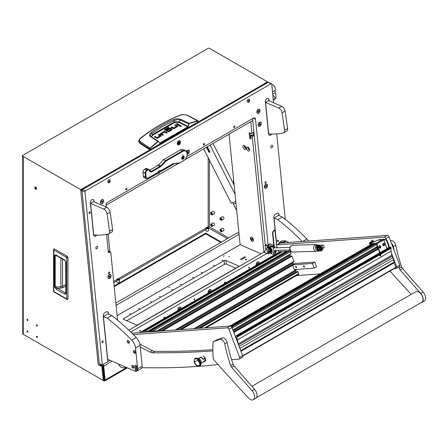 <?xml version="1.0" encoding="UTF-8"?>
<svg xmlns="http://www.w3.org/2000/svg" width="448" height="448" viewBox="0 0 448 448"><rect width="100%" height="100%" fill="white"/><g stroke="black" fill="none" stroke-linecap="round" stroke-linejoin="round"><path stroke-width="0.67" d="M37.402 337.21A0.706 0.409 -120 0 0 37.089 336.498A0.706 0.409 -120 0 0 36.546 336.308A0.706 0.409 -120 0 0 36.4 336.633A0.706 0.409 -120 0 0 36.708 337.344A0.706 0.409 -120 0 0 37.251 337.529A0.706 0.409 -120 0 0 37.402 337.21M37.402 325.657A0.706 0.409 -120 0 0 37.089 324.946A0.706 0.409 -120 0 0 36.546 324.755A0.706 0.409 -120 0 0 36.4 325.08A0.706 0.409 -120 0 0 36.708 325.791A0.706 0.409 -120 0 0 37.251 325.982A0.706 0.409 -120 0 0 37.402 325.657M28 320.23A0.706 0.409 -120 0 0 27.692 319.519A0.706 0.409 -120 0 0 27.149 319.329A0.706 0.409 -120 0 0 27.003 319.654A0.706 0.409 -120 0 0 27.311 320.365A0.706 0.409 -120 0 0 27.854 320.555A0.706 0.409 -120 0 0 28 320.23M28 331.783A0.706 0.409 -120 0 0 27.692 331.072A0.706 0.409 -120 0 0 27.149 330.882A0.706 0.409 -120 0 0 27.003 331.206A0.706 0.409 -120 0 0 27.311 331.918A0.706 0.409 -120 0 0 27.854 332.108A0.706 0.409 -120 0 0 28 331.783M211.019 213.41A0.706 0.409 60 0 1 211.165 213.086A0.706 0.409 60 0 1 211.714 213.276A0.706 0.409 60 0 1 212.022 213.987A0.706 0.409 60 0 1 211.876 214.312A0.706 0.409 60 0 1 211.327 214.122A0.706 0.409 60 0 1 211.019 213.41M211.019 224.963A0.706 0.409 60 0 1 211.165 224.638A0.706 0.409 60 0 1 211.714 224.829A0.706 0.409 60 0 1 212.022 225.54A0.706 0.409 60 0 1 211.876 225.865A0.706 0.409 60 0 1 211.327 225.674A0.706 0.409 60 0 1 211.019 224.963M220.416 230.39A0.706 0.409 60 0 1 220.562 230.065A0.706 0.409 60 0 1 221.11 230.255A0.706 0.409 60 0 1 221.418 230.966A0.706 0.409 60 0 1 221.273 231.291A0.706 0.409 60 0 1 220.724 231.101A0.706 0.409 60 0 1 220.416 230.39M220.416 218.837A0.706 0.409 60 0 1 220.562 218.512A0.706 0.409 60 0 1 221.11 218.702A0.706 0.409 60 0 1 221.418 219.414A0.706 0.409 60 0 1 221.273 219.738A0.706 0.409 60 0 1 220.724 219.548A0.706 0.409 60 0 1 220.416 218.837M221.844 231.213A1.31 0.756 60 0 1 221.57 231.812A1.31 0.756 60 0 1 220.562 231.459A1.31 0.756 60 0 1 219.99 230.143A1.31 0.756 60 0 1 220.265 229.544A1.31 0.756 60 0 1 221.273 229.897A1.31 0.756 60 0 1 221.844 231.213M220.265 229.544L222.387 228.318A1.31 0.756 60 0 1 223.395 228.67A1.31 0.756 60 0 1 223.966 229.986A1.31 0.756 60 0 1 223.692 230.586L221.57 231.812M221.844 219.66A1.31 0.756 60 0 1 221.57 220.259A1.31 0.756 60 0 1 220.562 219.906A1.31 0.756 60 0 1 219.99 218.59A1.31 0.756 60 0 1 220.265 217.991A1.31 0.756 60 0 1 221.273 218.344A1.31 0.756 60 0 1 221.844 219.66M220.265 217.991L222.387 216.765A1.31 0.756 60 0 1 223.395 217.118A1.31 0.756 60 0 1 223.966 218.434A1.31 0.756 60 0 1 223.692 219.033L221.57 220.259M212.442 214.234A1.31 0.756 60 0 1 212.173 214.833A1.31 0.756 60 0 1 211.165 214.48A1.31 0.756 60 0 1 210.594 213.164A1.31 0.756 60 0 1 210.868 212.565A1.31 0.756 60 0 1 211.876 212.918A1.31 0.756 60 0 1 212.442 214.234M210.868 212.565L212.99 211.344A1.31 0.756 60 0 1 213.998 211.691A1.31 0.756 60 0 1 214.564 213.007A1.31 0.756 60 0 1 214.295 213.606L212.173 214.833M212.442 225.786A1.31 0.756 60 0 1 212.173 226.386A1.31 0.756 60 0 1 211.165 226.033A1.31 0.756 60 0 1 210.594 224.717A1.31 0.756 60 0 1 210.868 224.118A1.31 0.756 60 0 1 211.876 224.47A1.31 0.756 60 0 1 212.442 225.786M210.868 224.118L212.99 222.891A1.31 0.756 60 0 1 213.998 223.244A1.31 0.756 60 0 1 214.564 224.56A1.31 0.756 60 0 1 214.295 225.159L212.173 226.386M207.777 228.34A0.706 0.409 180 0 1 207.004 228.43A0.706 0.409 180 0 1 206.567 228.054A0.706 0.409 180 0 1 206.774 227.763A0.706 0.409 180 0 1 207.547 227.674A0.706 0.409 180 0 1 207.984 228.054A0.706 0.409 180 0 1 207.777 228.34M118.647 279.798A0.706 0.409 180 0 1 117.874 279.888A0.706 0.409 180 0 1 117.438 279.507A0.706 0.409 180 0 1 117.645 279.222A0.706 0.409 180 0 1 118.418 279.132A0.706 0.409 180 0 1 118.854 279.507A0.706 0.409 180 0 1 118.647 279.798M206.349 227.517A1.31 0.756 180 0 1 207.777 227.354A1.31 0.756 180 0 1 208.583 228.054A1.31 0.756 180 0 1 208.202 228.586A1.31 0.756 180 0 1 206.774 228.749A1.31 0.756 180 0 1 205.968 228.054A1.31 0.756 180 0 1 206.349 227.517M208.583 228.054L208.583 230.502A1.31 0.756 180 0 1 208.202 231.034A1.31 0.756 180 0 1 206.774 231.202A1.31 0.756 180 0 1 205.968 230.502L205.968 228.054M117.219 278.975A1.31 0.756 180 0 1 118.647 278.813A1.31 0.756 180 0 1 119.454 279.507A1.31 0.756 180 0 1 119.073 280.045A1.31 0.756 180 0 1 117.645 280.207A1.31 0.756 180 0 1 116.838 279.507A1.31 0.756 180 0 1 117.219 278.975M119.454 279.507L119.454 281.96A1.31 0.756 180 0 1 119.073 282.492A1.31 0.756 180 0 1 117.645 282.66A1.31 0.756 180 0 1 116.838 281.96L116.838 279.507M36.596 188.67A1.288 0.745 -120 0 0 36.036 187.376A1.288 0.745 -120 0 0 35.045 187.029A1.288 0.745 -120 0 0 34.776 187.617A1.288 0.745 -120 0 0 35.342 188.91A1.288 0.745 -120 0 0 36.333 189.258A1.288 0.745 -120 0 0 36.596 188.67M35.426 186.984A1.288 0.745 -120 0 0 35.386 187.27A1.288 0.745 -120 0 0 36.557 188.95M80.668 189.61L22.652 156.111L22.652 156.811L23.257 157.164L23.257 334.292L102.62 380.111A0.857 0.493 -120 0 0 103.046 380.156A0.857 0.493 -120 0 0 103.225 379.764A0.857 0.493 -120 0 0 103.219 379.674L101.892 366.397L98.218 364.801L80.668 189.61L84.756 187.421A1.714 0.991 60 0 1 85.338 187.93M103.046 380.156L103.656 379.803A0.857 0.493 -120 0 0 103.83 379.411A0.857 0.493 -120 0 0 103.824 379.322L102.497 366.05L99.87 364.902M102.486 364.823A0.857 0.493 -120 0 1 103.113 365.798L104.507 379.719A0.857 0.493 -120 0 1 104.334 380.195A0.857 0.493 -120 0 1 103.908 380.156L103.477 379.91M112.123 361.206L103.712 366.061L105.106 379.977L126.364 367.707M84.874 188.199A0.857 0.493 -120 0 0 84.756 188.121L80.741 190.35A1.714 0.862 -5.7 0 0 81.978 190.518M84.683 188.076L84.61 187.331M114.201 286.686L205.761 233.828L220.752 242.486M105.106 379.977A1.714 0.991 -120 0 1 104.765 380.94A1.714 0.991 -120 0 1 103.908 380.856L24.472 334.992A1.714 0.991 -120 0 0 24.472 334.992M114.134 286.026L205.761 233.128L221.357 242.133M208.578 227.998L227.422 238.633M22.652 156.111A0.857 0.493 0 0 1 22.4 155.764A0.857 0.493 0 0 1 22.652 155.411L208.186 48.294A0.857 0.493 0 0 1 209.395 48.294L267.417 81.794L267.49 82.533L264.068 84.51M208.79 227.875A0.857 0.493 60 0 1 208.186 226.828A0.857 0.493 180 0 1 209.395 226.828L209.395 160.166M205.761 233.828L205.761 233.128M228.637 237.933L209.395 226.828M264.202 84.661A1.714 0.991 -120 0 0 263.62 84.151L267.417 81.794M23.257 334.292A1.714 0.991 180 0 1 22.753 333.592L22.753 156.873M101.892 366.397L102.497 366.05M22.652 156.811A0.857 0.493 180 0 1 22.4 156.464L22.4 155.764M81.351 190.002A0.857 0.431 -5.7 0 0 82.085 190.07M101.069 364.375L100.638 364.622A1.714 0.862 174.3 0 1 98.218 364.801M103.712 366.061A1.714 0.991 -120 0 0 102.99 364.526M54.555 249.015L67.29 256.323L67.956 257.477L67.956 298.922L67.211 299.382L67.9 299.018M54.421 248.954L53.911 248.959A0.986 0.986 0 0 0 53.57 249.71A0.986 0.571 0 0 1 53.76 249.368L54.449 248.97L53.76 249.368L54.449 248.97L67.211 256.34L67.9 257.533L67.9 298.984A0.986 0.571 180 0 1 66.618 298.928A0.986 0.571 120 0 0 66.825 299.376A0.986 0.986 0 0 0 67.642 299.454L67.956 298.922L67.956 257.477L67.211 256.34A0.986 0.571 120 0 0 66.618 257.477L66.618 298.928L53.855 291.558L53.855 250.107L66.618 257.477A0.986 0.571 180 0 0 67.9 257.533L67.917 257.527M65.632 293.177A0.986 0.571 0 0 0 65.923 293.58L64.775 294.23A0.986 0.571 -60 0 1 65.447 293.037L55.222 286.91L55.222 255.858L56.034 255.461L56.65 255.685L64.971 260.49A0.986 0.571 120 0 1 64.764 260.036L65.923 262.024A0.986 0.571 180 0 1 65.632 261.621L65.845 293.037M64.775 294.23L56.448 289.425L54.522 286.742L54.522 255.696C54.774 254.766 55.418 254.615 56.448 255.231A0.986 0.571 120 0 0 56.65 255.685M54.522 255.696A0.986 0.571 -0 0 0 55.222 255.858L57.019 255.898M54.522 286.742A0.986 0.571 0 0 0 55.222 286.91L60.844 286.798L62.513 286.35L65.632 284.547M56.448 289.425A0.986 0.571 -60 0 1 57.12 288.232L60.866 288.154L63.207 287.56A0.986 0.526 60 0 1 62.513 286.35L62.513 259.067M65.923 292.779L65.632 292.975M250.914 239.674A1.994 1.154 -120 0 0 252.997 240.99A1.994 1.154 -120 0 0 253.086 238.851A1.994 1.154 -120 0 0 251.003 237.535A1.994 1.154 -120 0 0 250.914 239.674M252.336 239.921L252.185 238.801L251.664 238.605L251.815 239.725L252.336 239.921M252.465 239.355L251.815 239.725M252.039 238.745L251.479 239.064M234.147 185.136L213.007 143.483M206.466 147.258L208.774 151.805A0.857 0.493 -120 0 0 209.67 152.37A0.857 0.493 -120 0 0 209.709 151.452L207.323 146.759M235.788 201.505L231.258 203.23L203.666 148.87M235.066 194.275L210.123 145.146M208.774 151.805L209.378 151.458L207.071 146.905M209.378 151.458A0.857 0.493 -120 0 0 209.849 151.978M235.95 203.112L233.402 204.075L232.691 202.681L236.695 210.571M207.25 146.804L209.563 151.351A0.857 0.493 -120 0 0 209.804 151.693M26.897 336.392L63.879 357.745M150.959 136.567L150.377 135.559L150.853 134.316L151.743 133.577L152.589 134.646A453.303 261.71 180 0 1 163.083 128.38A453.303 261.71 180 0 1 173.925 122.326C175.706 121.52 177.565 121.47 179.497 122.175L180.057 119.997L188.989 124.062L189.431 123.519L197.714 120.926L198.195 121.817L149.996 149.643L149.934 149.094L139.625 142.414L138.734 140.655L138.684 141.344L139.586 142.968L140.196 141.467C139.205 140.571 139.255 139.625 140.347 138.628C153.311 128.201 167.143 120.215 181.849 114.671L186.245 114.884L197.714 120.926M150.987 132.653L151.743 133.577L162.792 126.33L174.406 120.49L173.802 119.482C165.777 122.92 158.172 127.31 150.987 132.653C149.201 134.053 149.016 135.386 150.422 136.64L157.864 141.422L150.041 148.131L140.196 141.467M139.586 142.968A128.621 74.256 180 0 0 149.688 149.643L149.996 149.643M177.598 126.65A1.182 0.683 0 0 0 177.419 126.521L175.263 125.541M177.766 126.302L174.513 128.47A1.21 0.7 180 0 1 173.706 128.671L173.718 127.966L176.518 126.347L176.518 127.047L173.718 128.666L171.494 127.714M171.724 126.885L170.89 127.366L173.706 128.671L173.583 127.954L171.724 126.885L171.724 127.585M179.435 125.619L177.055 124.505M181.048 126.437L180.202 126.437M162.865 135.195L161.61 134.473L161.61 133.773L163.47 134.848L162.635 135.33L160.709 134.215A1.182 0.683 180 0 1 160.362 133.762L163.548 131.606L163.548 132.306L160.362 134.462M166.634 133.022L164.422 132.065L163.548 132.306M161.022 136.214A1.182 0.683 0 0 0 160.849 136.086L158.693 135.1M161.196 135.862L157.937 138.034A1.21 0.7 180 0 1 157.136 138.236L157.147 137.525L159.947 135.912L159.947 136.612L157.147 138.225L154.924 137.278M155.148 136.444L154.319 136.926L157.136 138.236L157.007 137.519L155.148 136.444L155.148 137.144M172.071 129.847A1.126 0.65 0 0 0 171.926 129.741L170.895 129.147L170.895 128.447L171.926 129.041A1.126 0.65 180 0 1 172.25 129.466L170.682 130.682L169.848 130.2L170.996 129.539L170.996 130.239L170.453 130.547M170.895 129.147L169.103 129.102L167.356 130.11M169.624 131.292L168.291 131.802L168.291 131.102L169.394 130.463L169.394 131.163M168.146 131.79L165.704 130.379L165.704 129.679L168.146 131.09L168.291 131.802M165.682 130.301L165.682 129.668M168.482 127.982L164.45 130.334M149.688 149.643L150.041 148.131L150.226 148.344L158.038 141.646L158.542 141.646L160.132 143.164L187.925 127.12L188.989 124.062M198.128 121.268L198.19 121.643M176.518 126.258L174.658 125.188L175.493 124.706L175.493 125.406M175.493 124.706L177.419 125.821A1.182 0.683 180 0 1 177.766 126.274L177.766 126.33M177.285 123.676L180.046 125.266L179.211 125.748L176.45 124.158L177.285 123.676L177.285 124.376M180.102 126.386C181.126 126.577 181.474 126.375 181.149 125.782C180.124 125.597 179.777 125.798 180.102 126.386L179.883 126.084M181.367 126.084L181.149 125.782L181.149 126.386M165.379 132.3L165.379 131.6L167.238 132.67L166.404 133.151L164.41 132.07L161.61 133.689M165.379 131.6L163.548 131.606M159.942 135.822L158.088 134.753L158.917 134.271L158.917 134.971M158.917 134.271L160.849 135.386A1.182 0.683 180 0 1 161.19 135.834L161.19 135.89M170.985 129.461L169.904 128.906L167.586 130.245L166.751 129.763L169.103 128.402L169.103 129.102M170.895 128.447L169.103 128.402M169.394 130.463L170.229 130.945L169.064 131.617A1.193 0.689 180 0 1 168.241 131.818L164.45 129.634L168.252 127.154L168.252 127.854M168.252 127.154L169.086 127.635L165.682 129.601M181.238 114.99L181.849 114.671L181.238 114.99M139.81 138.914L140.347 138.628L139.81 138.914M198.128 121.117L197.602 120.674L198.128 121.117L197.602 120.674L189.308 123.267L188.714 123.99L188.003 126.538L188.283 126.61M151.721 137.077L151.855 136.125L152.897 135.1L174.216 122.791L179.267 122.517L179.497 122.175A114.346 66.018 0 0 1 188.003 126.538L187.925 127.12M179.267 122.517L187.774 126.885L159.706 143.114M160.132 143.164L158.542 141.646M158.038 141.646L157.864 141.422L158.418 141.322L159.746 142.94M189.431 123.519L180.561 119.241C178.186 118.535 175.93 118.619 173.802 119.482M174.216 122.791L173.925 122.326L174.406 120.49L177.167 119.683L180.057 119.997L180.561 119.241M152.897 135.1L152.589 134.646L151.323 136.802M150.422 136.64L151.133 136.696L150.685 136.287M274.921 99.137L273.594 99.915L275.985 98.067L275.8 93.962L275.117 92.781L274.999 90.44A3.427 1.982 -120 0 0 275.262 88.29A3.427 1.982 -120 0 0 272.233 84.683A3.427 1.982 -120 0 0 271.785 84.644M275.985 98.067L273.258 99.641M275.475 98.358L272.804 94.808M273.61 99.893L272.955 99.893M118.776 279.692A0.694 0.403 0 0 0 118.636 279.574A0.694 0.403 0 0 0 117.656 279.574L117.656 279.574A0.694 0.403 0 0 0 117.516 279.692M97.737 247.016A1.35 0.868 113.5 0 0 97.322 246.333A1.35 0.868 113.5 0 0 96.281 246.742A1.35 0.868 113.5 0 0 95.827 248.119A1.35 0.868 113.5 0 0 96.242 248.808A1.35 0.868 113.5 0 0 97.283 248.399A1.35 0.868 113.5 0 0 97.737 247.016M272.72 145.992A1.35 0.868 113.5 0 0 272.306 145.303A1.35 0.868 113.5 0 0 271.264 145.712A1.35 0.868 113.5 0 0 270.81 147.095A1.35 0.868 113.5 0 0 271.225 147.778A1.35 0.868 113.5 0 0 272.266 147.37A1.35 0.868 113.5 0 0 272.72 145.992M180.432 141.926A2.251 1.45 113.5 0 0 179.743 140.784A2.251 1.45 113.5 0 0 178.007 141.462A2.251 1.45 113.5 0 0 177.251 143.763A2.251 1.45 113.5 0 0 177.946 144.911A2.251 1.45 113.5 0 0 179.682 144.228A2.251 1.45 113.5 0 0 180.432 141.926M249.458 267.484A0.538 0.347 113.5 0 0 248.696 267.921A0.538 0.347 113.5 0 0 249.458 267.484M194.886 298.99A0.538 0.347 113.5 0 0 194.13 299.426A0.538 0.347 113.5 0 0 194.886 298.99M140.319 330.495A0.538 0.347 113.5 0 0 139.563 330.932A0.538 0.347 113.5 0 0 140.319 330.495M90.255 212.33A0.879 0.566 113.5 0 0 89.981 211.882A0.879 0.566 113.5 0 0 89.303 212.145A0.879 0.566 113.5 0 0 89.012 213.046A0.879 0.566 113.5 0 0 89.281 213.494A0.879 0.566 113.5 0 0 89.958 213.226A0.879 0.566 113.5 0 0 90.255 212.33M103.186 341.398A0.879 0.566 113.5 0 0 102.911 340.956A0.879 0.566 113.5 0 0 102.234 341.219A0.879 0.566 113.5 0 0 101.942 342.121A0.879 0.566 113.5 0 0 102.211 342.563A0.879 0.566 113.5 0 0 102.889 342.3A0.879 0.566 113.5 0 0 103.186 341.398M204.613 143.965A0.857 0.554 113.5 0 0 204.35 143.528A0.857 0.554 113.5 0 0 203.683 143.786A0.857 0.554 113.5 0 0 203.398 144.665A0.857 0.554 113.5 0 0 203.661 145.102A0.857 0.554 113.5 0 0 204.322 144.838A0.857 0.554 113.5 0 0 204.613 143.965M234.926 126.459A0.857 0.554 113.5 0 0 234.662 126.022A0.857 0.554 113.5 0 0 234.002 126.286A0.857 0.554 113.5 0 0 233.716 127.159A0.857 0.554 113.5 0 0 233.979 127.596A0.857 0.554 113.5 0 0 234.64 127.338A0.857 0.554 113.5 0 0 234.926 126.459M127.002 188.77A0.857 0.554 113.5 0 0 126.739 188.334A0.857 0.554 113.5 0 0 126.078 188.591A0.857 0.554 113.5 0 0 125.787 189.47A0.857 0.554 113.5 0 0 126.05 189.907A0.857 0.554 113.5 0 0 126.717 189.644A0.857 0.554 113.5 0 0 127.002 188.77M225.389 283.142A0.857 0.554 113.5 0 0 225.54 282.464A0.857 0.554 113.5 0 0 225.277 282.027A0.857 0.554 113.5 0 0 224.616 282.285A0.857 0.554 113.5 0 0 224.33 283.164A0.857 0.554 113.5 0 0 224.594 283.601L224.594 283.601M164.758 318.147A0.857 0.554 113.5 0 0 164.909 317.47A0.857 0.554 113.5 0 0 164.646 317.033A0.857 0.554 113.5 0 0 163.985 317.29A0.857 0.554 113.5 0 0 163.699 318.17A0.857 0.554 113.5 0 0 163.962 318.601A0.857 0.554 113.5 0 0 163.962 318.606M261.296 123.329A2.229 1.434 113.5 0 0 259.095 122.651A2.229 1.434 113.5 0 0 258.132 124.869A2.229 1.434 113.5 0 0 258.143 125.149A2.229 1.434 113.5 0 0 259.913 126.157A2.229 1.434 113.5 0 0 261.296 123.329M187.107 154.218A2.229 1.434 113.5 0 0 188.714 153.356A2.229 1.434 113.5 0 0 189.364 151.206A2.229 1.434 113.5 0 0 187.169 150.522A2.229 1.434 113.5 0 0 186.469 151.558M267.501 185.287A2.229 1.434 113.5 0 0 265.3 184.604A2.229 1.434 113.5 0 0 264.337 186.822A2.229 1.434 113.5 0 0 264.348 187.107A2.229 1.434 113.5 0 0 266.118 188.115A2.229 1.434 113.5 0 0 267.501 185.287M111.07 275.598A2.229 1.434 113.5 0 0 108.87 274.921A2.229 1.434 113.5 0 0 107.906 277.138A2.229 1.434 113.5 0 0 107.918 277.418A2.229 1.434 113.5 0 0 109.687 278.426A2.229 1.434 113.5 0 0 111.07 275.598M259.241 263.598A2.229 1.434 113.5 0 0 259.252 262.998A2.229 1.434 113.5 0 0 257.051 262.321A2.229 1.434 113.5 0 0 256.088 264.533A2.229 1.434 113.5 0 0 256.099 264.818A2.229 1.434 113.5 0 0 256.222 265.339M211.338 291.25A2.229 1.434 113.5 0 0 211.355 290.651A2.229 1.434 113.5 0 0 209.154 289.974A2.229 1.434 113.5 0 0 208.191 292.191A2.229 1.434 113.5 0 0 208.202 292.471A2.229 1.434 113.5 0 0 208.326 292.992M181.026 308.756A2.229 1.434 113.5 0 0 181.037 308.157A2.229 1.434 113.5 0 0 178.836 307.479A2.229 1.434 113.5 0 0 177.873 309.691A2.229 1.434 113.5 0 0 177.884 309.977A2.229 1.434 113.5 0 0 178.007 310.498M260.002 110.421A2.229 1.434 113.5 0 0 257.802 109.743A2.229 1.434 113.5 0 0 256.838 111.961A2.229 1.434 113.5 0 0 256.85 112.241A2.229 1.434 113.5 0 0 258.619 113.249A2.229 1.434 113.5 0 0 260.002 110.421M103.572 200.738A2.229 1.434 113.5 0 0 101.371 200.06A2.229 1.434 113.5 0 0 100.408 202.272A2.229 1.434 113.5 0 0 100.419 202.558A2.229 1.434 113.5 0 0 102.189 203.566A2.229 1.434 113.5 0 0 103.572 200.738M264.947 182.857A0.857 0.554 -66.5 0 1 265.238 181.983A0.857 0.554 -66.5 0 1 265.899 181.72A0.857 0.554 -66.5 0 1 266.162 182.157A0.857 0.554 -66.5 0 1 265.877 183.036A0.857 0.554 -66.5 0 1 265.216 183.294A0.857 0.554 -66.5 0 1 264.947 182.857M108.517 273.174A0.857 0.554 -66.5 0 1 108.808 272.294A0.857 0.554 -66.5 0 1 109.469 272.037A0.857 0.554 -66.5 0 1 109.732 272.474A0.857 0.554 -66.5 0 1 109.446 273.347A0.857 0.554 -66.5 0 1 108.786 273.61A0.857 0.554 -66.5 0 1 108.517 273.174M128.811 330.148L263.9 252.157A2.57 1.658 113.5 0 0 265.496 248.892L265.138 245.308A2.57 1.658 113.5 0 0 265.188 244.39L252.588 118.602M82.51 189.56L268.05 82.443A0.857 0.554 -66.5 0 1 268.464 82.393L271.471 83.709A0.857 0.554 113.5 0 0 271.057 83.754L85.523 190.87A0.857 0.554 113.5 0 0 84.991 191.957L102.318 364.918L99.31 363.608L81.978 190.646A0.857 0.554 -66.5 0 1 82.51 189.56L85.523 190.87M157.153 173.701L107.671 202.272A2.57 1.658 -66.5 0 0 106.075 205.537L106.232 207.122M107.946 234.102L107.514 234.349A1.288 0.829 113.5 0 0 106.719 235.978L108.304 251.838A1.288 0.829 113.5 0 0 108.702 252.493A1.288 0.829 113.5 0 0 109.329 252.42L110.085 251.983L108.242 251.177M94.125 201.846L93.839 200.71A2.57 1.658 113.5 0 0 93.134 199.444M96.65 235.122A2.57 1.658 -66.5 0 1 95.637 236.135A2.57 1.658 -66.5 0 1 94.388 236.281A2.57 1.658 -66.5 0 1 93.598 234.976L90.384 202.888A2.57 1.658 -66.5 0 1 91.98 199.629A2.57 1.658 -66.5 0 1 93.229 199.483A2.57 1.658 -66.5 0 1 94.018 200.788M269.108 100.822L269.002 99.764A2.57 1.658 -66.5 0 0 268.212 98.454A2.57 1.658 -66.5 0 0 266.963 98.599A2.57 1.658 -66.5 0 0 265.367 101.864L268.582 133.946A2.57 1.658 -66.5 0 0 269.371 135.257A2.57 1.658 -66.5 0 0 270.62 135.111A2.57 1.658 -66.5 0 0 271.634 134.092M275.772 252.818A2.397 1.54 -66.5 0 1 275.15 252.778M273.756 245.431L272.558 233.47A2.397 1.54 -66.5 0 1 274.047 230.429L275.078 229.835L273.84 217.515A2.57 1.658 -66.5 0 1 275.442 214.25L276.954 213.377A2.57 1.658 -66.5 0 1 278.202 213.231A2.57 1.658 -66.5 0 1 278.998 214.542L278.813 214.463A2.57 1.658 113.5 0 0 278.113 213.198M279.104 215.6L278.998 214.542M285.275 219.302L276.724 133.941M273.605 102.777L271.734 84.14A0.857 0.554 113.5 0 0 271.471 83.709M108.483 314.104L108.377 313.046A2.57 1.658 -66.5 0 0 107.587 311.735A2.57 1.658 -66.5 0 0 106.338 311.881L104.821 312.76A2.57 1.658 -66.5 0 0 103.225 316.019L107.806 361.749L102.318 364.918M174.244 163.834L159.55 172.318M268.218 247.346L268.145 246.618A2.57 1.658 113.5 0 0 268.201 245.7L255.528 119.246A2.57 1.658 -66.5 0 0 254.738 117.936A2.57 1.658 -66.5 0 0 253.49 118.082L186.715 156.638M130.799 332.052L266.907 253.467A2.57 1.658 113.5 0 0 267.602 252.879M268.083 252.168A2.57 1.658 113.5 0 0 268.268 251.765M108.214 250.936L110.499 251.933A0.857 0.554 113.5 0 1 110.762 252.37L117.555 320.163M110.499 251.933A0.857 0.554 113.5 0 0 110.085 251.983M268.145 246.618L265.138 245.308M107.789 361.575L110.018 360.293M268.929 100.744L268.822 99.686A2.57 1.658 113.5 0 0 268.122 98.42M269.282 135.212A2.57 1.658 113.5 0 0 270.441 135.033A2.57 1.658 113.5 0 0 271.404 134.092M278.919 215.522L278.813 214.463M108.304 314.026L108.198 312.967A2.57 1.658 113.5 0 0 107.492 311.702M94.298 236.236A2.57 1.658 113.5 0 0 95.458 236.057A2.57 1.658 113.5 0 0 96.421 235.116M93.946 201.768L93.839 200.71M275.117 252.465A2.15 1.383 113.5 0 0 275.789 252.364M275.694 252.392A2.139 1.378 -66.5 0 1 275.626 252.414A2.139 1.378 -66.5 0 1 275.117 252.454M275.229 229.891L274.926 230.065L276.668 245.728M276.696 246.019L276.875 247.811M275.117 230.272L274.086 230.866A1.893 1.215 113.5 0 0 272.916 233.262L274.187 245.986M275.083 252.151A1.893 1.215 113.5 0 0 275.822 252.342M270.838 146.625A1.35 0.868 113.5 0 0 271.191 145.807M95.855 247.649A1.35 0.868 113.5 0 0 96.208 246.831M106.058 205.223L178.758 163.251M184.789 159.768L252.778 120.518L250.807 121.654L251.972 133.269L253.943 132.132M109.9 251.675L108.136 234.063M247.895 147.118A2.229 1.288 -120 0 0 246.518 148.355A2.229 1.288 -120 0 0 248.276 150.954A2.229 1.288 -120 0 0 249.659 149.946A2.229 1.288 -120 0 0 248.086 147.213A2.229 1.288 -120 0 0 247.895 147.118M248.517 147.532A1.182 0.683 -120 0 0 248.237 147.588A1.182 0.683 -120 0 0 248.08 148.596A1.182 0.683 -120 0 0 248.931 149.621A1.182 0.683 -120 0 0 249.418 149.626A1.182 0.683 -120 0 0 249.603 149.414M248.326 147.549A1.182 0.683 -120 0 0 248.27 148.574A1.182 0.683 -120 0 0 249.094 149.526A1.182 0.683 -120 0 0 249.497 149.57M244.283 145.544A2.229 1.288 -120 0 0 242.911 146.782A2.229 1.288 -120 0 0 244.664 149.38A2.229 1.288 -120 0 0 246.053 148.372A2.229 1.288 -120 0 0 244.474 145.645A2.229 1.288 -120 0 0 244.283 145.544M244.905 145.964A1.182 0.683 -120 0 0 244.625 146.014A1.182 0.683 -120 0 0 244.468 147.022A1.182 0.683 -120 0 0 245.319 148.047A1.182 0.683 -120 0 0 245.806 148.053A1.182 0.683 -120 0 0 245.991 147.84M244.714 145.975A1.182 0.683 -120 0 0 244.664 147.006A1.182 0.683 -120 0 0 245.487 147.952A1.182 0.683 -120 0 0 245.885 147.997M253.954 132.255L251.574 133.627L249.833 132.866A1.07 0.622 -120 0 0 249.39 132.86A1.07 0.622 -120 0 0 249.172 133.459L249.598 137.704A1.07 0.622 -120 0 0 250.443 138.953A1.07 0.622 -120 0 0 250.886 138.958A1.07 0.622 -120 0 0 251.104 138.359L250.807 135.408L251.798 135.839L254.178 134.467M251.748 237.322A2.229 1.288 -120 0 0 250.376 238.56A2.229 1.288 -120 0 0 252.134 241.158A2.229 1.288 -120 0 0 253.518 240.15A2.229 1.288 -120 0 0 251.944 237.423A2.229 1.288 -120 0 0 251.748 237.322M229.046 134.221L240.111 244.67L261.066 253.792M254.274 135.453L252.308 136.59L263.883 252.168M252.308 136.59L251.798 135.839M251.574 133.627L251.972 133.269M250.807 135.408L254.173 134.417M253.596 132.462L253.775 134.243M250.085 132.978L250.505 137.178A1.07 0.622 -120 0 0 251.093 138.264M178.651 140.907A2.145 1.378 -66.5 0 1 178.718 141.254A2.145 1.378 -66.5 0 1 178.73 141.49M178.164 141.288A1.434 0.924 -66.5 0 1 178.22 141.546A1.434 0.924 -66.5 0 1 178.226 141.764M177.632 143.13A1.434 0.924 -66.5 0 1 177.24 143.41M177.772 143.685A2.145 1.378 -66.5 0 1 177.296 144.026M178.853 141.932L178.847 142.834L178.198 143.41L178.87 143.052L178.982 143.858L179.049 142.951L179.698 142.369L179.026 142.727L178.853 141.932M179.334 141.59A1.372 0.885 113.5 0 0 179.194 141.501A1.372 0.885 113.5 0 0 178.528 141.579A1.372 0.885 113.5 0 0 177.699 142.873A1.372 0.885 113.5 0 0 178.102 144.015A1.372 0.885 113.5 0 0 178.259 144.06M178.83 141.708A1.372 0.885 113.5 0 0 177.996 143.002A1.372 0.885 113.5 0 0 178.399 144.15A1.372 0.885 113.5 0 0 179.066 144.071A1.372 0.885 113.5 0 0 179.9 142.778A1.372 0.885 113.5 0 0 179.497 141.635A1.372 0.885 113.5 0 0 178.83 141.708M178.366 141.691A1.03 0.661 113.5 0 0 178.259 141.742A1.03 0.661 113.5 0 0 177.677 143.282M179.026 142.727L178.786 142.016M178.931 143.685L178.87 142.873L179.547 142.43M178.17 143.276L178.87 143.052M182.829 156.223A1.714 1.103 113.5 0 0 181.793 157.836A1.714 1.103 113.5 0 0 182.291 159.27A1.714 1.103 113.5 0 0 183.126 159.169A1.714 1.103 113.5 0 0 184.167 157.556A1.714 1.103 113.5 0 0 183.663 156.122A1.714 1.103 113.5 0 0 182.829 156.223M182.874 154.879L182.739 155.641L182.874 154.879M157.864 172.39L147.566 178.422A2.57 1.658 -66.5 0 1 146.317 178.567A2.57 1.658 -66.5 0 1 145.527 177.257L145.135 173.387A2.57 1.658 -66.5 0 1 146.737 170.122L147.644 169.596A2.57 1.658 -66.5 0 1 148.893 169.45A2.57 1.658 -66.5 0 1 149.621 170.408A2.57 1.658 113.5 0 0 150.354 171.36A2.57 1.658 113.5 0 0 151.603 171.214L160.121 166.298A2.57 1.658 113.5 0 0 160.731 165.805L165.62 160.586L163.509 159.667L158.626 164.886L161.174 166.219A3.002 1.932 -66.5 0 1 160.462 166.796L151.939 171.713A3.002 1.932 -66.5 0 1 149.632 170.772A2.145 1.378 113.5 0 0 147.98 170.1L147.073 170.621A2.145 1.378 113.5 0 0 145.74 173.342L146.132 177.212A2.145 1.378 113.5 0 0 147.829 178.181L157.864 172.39A3.002 1.932 -66.5 0 1 158.698 171.237A3.002 1.932 -66.5 0 1 160.838 170.677L172.368 164.018A3.002 1.932 -66.5 0 1 173.113 163.755L179.704 162.904L183.747 160.569A5.359 3.45 113.5 0 0 184.783 159.779A5.359 3.45 113.5 0 0 187.102 154.454A5.359 3.45 113.5 0 0 182.823 151.346L166.006 161.056L161.174 166.219M184.694 159.863A5.79 3.724 -66.5 0 1 184.604 159.953A5.79 3.724 -66.5 0 1 183.484 160.804L179.385 163.173L172.738 164.03A2.57 1.658 113.5 0 0 172.105 164.254L160.44 170.985L160.065 170.822M147.98 170.1L145.538 168.683L144.631 169.204L147.073 170.621M145.74 173.342L143.03 172.469L143.422 176.338L146.132 177.212M146.317 178.567L144.211 177.649A2.57 1.658 -66.5 0 1 143.422 176.338M143.03 172.469A2.57 1.658 -66.5 0 1 144.631 169.204M145.538 168.683A2.57 1.658 -66.5 0 1 146.787 168.538L148.893 169.45M149.576 170.251L158.015 165.379A2.57 1.658 113.5 0 0 158.626 164.886M166.006 161.056L165.62 160.586L182.487 150.847A5.79 3.724 -66.5 0 1 185.298 150.522L183.187 149.604A5.79 3.724 113.5 0 0 180.382 149.929L163.509 159.667M185.298 150.522A5.79 3.724 -66.5 0 1 187.107 154.202A5.79 3.724 -66.5 0 1 187.102 154.33M160.838 170.677L160.44 170.985A2.57 1.658 113.5 0 0 160.261 170.884A2.57 1.658 113.5 0 0 158.603 171.332M179.704 162.904L179.385 163.173M243.544 257.925A0.728 0.364 -5.7 0 0 242.738 257.908A0.728 0.364 -5.7 0 0 242.306 258.294A0.728 0.364 -5.7 0 0 242.514 258.518A0.728 0.364 -5.7 0 0 243.326 258.535A0.728 0.364 -5.7 0 0 243.757 258.149A0.728 0.364 -5.7 0 0 243.544 257.925M245.213 256.962A0.728 0.364 -5.7 0 0 244.406 256.945A0.728 0.364 -5.7 0 0 243.975 257.331A0.728 0.364 -5.7 0 0 244.182 257.555A0.728 0.364 -5.7 0 0 244.989 257.572A0.728 0.364 -5.7 0 0 245.426 257.186A0.728 0.364 -5.7 0 0 245.213 256.962M241.881 258.888A0.728 0.364 -5.7 0 0 241.069 258.871A0.728 0.364 -5.7 0 0 240.638 259.258A0.728 0.364 -5.7 0 0 240.845 259.482A0.728 0.364 -5.7 0 0 241.657 259.498A0.728 0.364 -5.7 0 0 242.088 259.112A0.728 0.364 -5.7 0 0 241.881 258.888M246.478 259.28A0.622 0.314 -5.7 0 0 245.79 259.263A0.622 0.314 -5.7 0 0 245.42 259.594A0.622 0.314 -5.7 0 0 245.599 259.79A0.622 0.314 -5.7 0 0 246.288 259.801A0.622 0.314 -5.7 0 0 246.658 259.47A0.622 0.314 -5.7 0 0 246.478 259.28M168.778 287.678L169.691 287.409L168.778 287.678M223.35 256.178L224.263 255.903L223.35 256.178M222.113 260.322L223.02 260.428L222.113 260.322M213.321 265.395L214.228 265.507L213.321 265.395M201.191 272.395L202.104 272.507L201.191 272.395M192.399 277.474L193.312 277.581L192.399 277.474M180.275 284.474L181.182 284.581L180.275 284.474M171.483 289.548L172.39 289.66L171.483 289.548M159.359 296.548L160.266 296.66L159.359 296.548M150.567 301.627L151.474 301.734L150.567 301.627M138.438 308.627L139.35 308.739L138.438 308.627M129.646 313.701L130.558 313.813L129.646 313.701M228.782 256.469L229.69 256.581L228.782 256.469M238.297 265.832L225.96 260.462A1.288 0.644 -5.7 0 0 224.146 260.59L123.799 318.528A1.288 0.644 -5.7 0 0 123.424 319.049A1.288 0.644 -5.7 0 0 123.794 319.446L136.13 324.817A1.288 0.644 -5.7 0 0 137.945 324.688L238.291 266.75A1.288 0.644 -5.7 0 0 238.666 266.23A1.288 0.644 -5.7 0 0 238.297 265.832L238.381 266.694M117.107 315.683L240.111 244.67M126.745 320.729L224.515 264.281A1.288 0.644 174.3 0 1 226.33 264.146L235.715 268.234M239.075 234.343L116.071 305.357M115.842 303.055L237.58 232.77L238.98 233.38M274.45 251.989A0.706 0.454 -66.5 0 1 273.778 252.006M274.07 247.162A0.706 0.454 -66.5 0 1 274.322 247.862M273.14 254.458L275.184 253.109L273.14 254.458L269.954 253.07M275.184 253.109L275.05 251.782M274.658 247.873L274.518 246.467L273.941 246.803M272.367 246.406L273.84 245.47L269.931 243.768L268.414 244.642L268.694 247.458M273.84 245.47L274.518 246.467M272.322 246.344L268.414 244.642M273.47 252.017L273.666 253.982M268.128 252.37A0.834 0.482 60 0 1 268.783 253.35A0.834 0.482 60 0 1 268.274 253.809A0.834 0.482 60 0 1 267.613 252.834A0.834 0.482 60 0 1 268.128 252.37M268.8 253.355A0.857 0.493 60 0 1 268.626 253.831A0.857 0.493 60 0 1 267.999 253.641A0.857 0.493 60 0 1 267.596 252.829A0.857 0.493 60 0 1 267.77 252.347A0.857 0.493 60 0 1 268.397 252.543A0.857 0.493 60 0 1 268.8 253.355M268.738 249.026L270.133 250.034A1.338 0.773 60 0 1 270.284 250.846A1.338 0.773 60 0 1 270.015 251.322A1.338 0.773 60 0 1 269.64 251.373M268.402 249.732A1.338 0.773 60 0 1 268.397 249.614A1.338 0.773 60 0 1 268.402 249.48A1.338 0.773 60 0 1 268.671 249.004M270.502 250.18A1.338 0.773 60 0 1 270.542 250.695A1.338 0.773 60 0 1 270.273 251.171A1.338 0.773 60 0 1 270.133 251.227M268.402 249.715A1.081 0.627 -120 0 0 268.397 249.827A1.081 0.627 -120 0 0 269.164 251.154A1.081 0.627 -120 0 0 269.92 250.818A1.081 0.627 -120 0 0 269.259 249.446A1.081 0.627 -120 0 0 268.402 249.715M268.727 247.565A2.57 1.484 60 0 1 268.884 247.526A2.57 1.484 60 0 1 270.631 248.394M271.499 251.888L271.46 251.91A2.57 1.484 -120 0 0 271.499 251.888A2.57 1.484 -120 0 0 271.628 249.161A2.57 1.484 -120 0 0 269.226 247.33A2.57 1.484 -120 0 0 268.923 247.436A2.57 1.484 -120 0 0 268.766 247.554M271.186 249.178A2.57 1.484 60 0 1 271.449 251.81M271.186 251.468A2.229 1.288 -120 0 0 271.158 250.018M267.159 247.738L267.383 247.106L270.967 248.746L270.172 248.926L268.498 247.604L267.21 247.822A0.431 0.37 159.3 0 0 266.829 248.248L267.159 251.591A0.431 0.37 159.3 0 0 267.618 251.877L268.755 251.714L270.435 253.036A0.599 0.302 -5.7 0 0 270.525 253.092A0.599 0.302 -5.7 0 0 271.191 253.103A0.599 0.302 -5.7 0 0 271.544 252.784L271.438 251.692L270.418 252.028L269.343 251.255M267.21 247.822L268.352 247.654L270.026 248.982L270.222 250.096L271.253 249.833L271.074 249.609M270.026 248.982A0.599 0.302 -5.7 0 0 270.116 249.032A0.599 0.302 -5.7 0 0 270.782 249.049A0.599 0.302 -5.7 0 0 271.141 248.73A0.599 0.302 -5.7 0 0 270.967 248.545L267.277 247.083M266.829 248.248L267.159 251.591A0.431 0.37 -20.7 0 1 267.131 251.507M271.118 250.051A2.145 1.238 60 0 1 271.118 250.057L271.219 251.087A2.145 1.238 60 0 1 271.158 251.339L271.438 251.703L271.04 251.406A2.145 1.238 -120 0 0 270.995 250.118M269.405 251.373L271.169 251.86M266.795 248.17A0.431 0.37 -20.7 0 1 267.182 247.738M260.428 122.382A1.994 1.282 113.5 0 0 260.35 122.338A1.994 1.282 113.5 0 0 259.045 122.702M258.132 124.796A1.994 1.282 113.5 0 0 258.143 124.981A1.994 1.282 113.5 0 0 258.759 125.994A1.994 1.282 113.5 0 0 258.843 126.028M261.128 123.424A1.994 1.282 113.5 0 0 260.512 122.41A1.994 1.282 113.5 0 0 258.978 123.015A1.994 1.282 113.5 0 0 258.311 125.054A1.994 1.282 113.5 0 0 258.922 126.067A1.994 1.282 113.5 0 0 260.462 125.462A1.994 1.282 113.5 0 0 261.128 123.424M259.655 123.603L259.23 124.186L259.297 124.824L259.784 124.88L260.142 123.659L259.655 123.603M259.252 124.359L259.498 123.822M259.515 123.995L260.204 124.298M259.28 124.662L259.784 124.88M266.638 184.335A1.994 1.282 113.5 0 0 266.554 184.296A1.994 1.282 113.5 0 0 265.25 184.654M264.342 186.749A1.994 1.282 113.5 0 0 264.348 186.939A1.994 1.282 113.5 0 0 264.964 187.953A1.994 1.282 113.5 0 0 265.048 187.981M267.333 185.382A1.994 1.282 113.5 0 0 266.722 184.369A1.994 1.282 113.5 0 0 265.182 184.974A1.994 1.282 113.5 0 0 264.516 187.012A1.994 1.282 113.5 0 0 265.132 188.026A1.994 1.282 113.5 0 0 266.666 187.421A1.994 1.282 113.5 0 0 267.333 185.382M265.86 185.556L265.502 186.777L265.989 186.833L266.414 186.25L266.347 185.612L265.86 185.556M265.457 186.312L265.703 185.774M265.72 185.948L266.414 186.25M265.485 186.614L265.989 186.833M110.208 274.652A1.994 1.282 113.5 0 0 110.124 274.607A1.994 1.282 113.5 0 0 108.819 274.971M107.912 277.066A1.994 1.282 113.5 0 0 107.918 277.25A1.994 1.282 113.5 0 0 108.534 278.264A1.994 1.282 113.5 0 0 108.618 278.298M110.902 275.694A1.994 1.282 113.5 0 0 110.292 274.68A1.994 1.282 113.5 0 0 108.752 275.285A1.994 1.282 113.5 0 0 108.086 277.323A1.994 1.282 113.5 0 0 108.702 278.337A1.994 1.282 113.5 0 0 110.236 277.732A1.994 1.282 113.5 0 0 110.902 275.694M109.43 275.873L109.071 277.094L109.558 277.15L109.984 276.567L109.917 275.929L109.43 275.873M109.026 276.629L109.273 276.091M109.29 276.265L109.984 276.567M109.054 276.931L109.558 277.15M259.134 109.474A1.994 1.282 113.5 0 0 259.056 109.435A1.994 1.282 113.5 0 0 257.751 109.794M259.734 111.485A1.994 1.282 113.5 0 0 259.224 109.502A1.994 1.282 113.5 0 0 257.118 111.182A1.994 1.282 113.5 0 0 257.628 113.159A1.994 1.282 113.5 0 0 259.734 111.485M256.838 111.888A1.994 1.282 113.5 0 0 257.466 113.086A1.994 1.282 113.5 0 0 257.55 113.12M258.63 110.628L257.902 111.636L258.216 112.039L258.95 111.031L258.63 110.628M258.373 110.779L258.95 111.031M257.942 111.496L258.216 110.869M258.054 111.434L258.742 111.737M102.704 199.786A1.994 1.282 113.5 0 0 102.626 199.746A1.994 1.282 113.5 0 0 101.321 200.11M103.303 201.802A1.994 1.282 113.5 0 0 102.794 199.819A1.994 1.282 113.5 0 0 100.688 201.494A1.994 1.282 113.5 0 0 101.198 203.476A1.994 1.282 113.5 0 0 103.303 201.802M100.408 202.199A1.994 1.282 113.5 0 0 101.035 203.403A1.994 1.282 113.5 0 0 101.119 203.437M102.2 200.945L101.679 201.247L101.786 202.35L102.312 202.048L102.2 200.945M101.942 201.09L102.519 201.342M101.511 201.813L101.786 201.18M101.623 201.746L102.312 202.048M188.502 150.254A1.994 1.282 113.5 0 0 188.418 150.214A1.994 1.282 113.5 0 0 187.113 150.573M187.107 153.983A1.994 1.282 113.5 0 0 189.095 152.264A1.994 1.282 113.5 0 0 188.586 150.287A1.994 1.282 113.5 0 0 186.564 151.721M187.998 151.407L187.264 152.415L187.583 152.818L188.11 152.516L187.998 151.407M187.734 151.558L188.317 151.81M187.303 152.275L187.583 151.648M187.415 152.214L188.11 152.516M159.527 172.245A0.834 0.538 -66.5 0 1 159.012 173.309A0.834 0.538 -66.5 0 1 158.346 172.928A0.834 0.538 -66.5 0 1 158.866 171.87A0.834 0.538 -66.5 0 1 159.527 172.245M159.012 173.326A0.857 0.554 -66.5 0 1 158.598 173.37A0.857 0.554 -66.5 0 1 158.346 172.654A0.857 0.554 -66.5 0 1 158.866 171.847A0.857 0.554 -66.5 0 1 159.281 171.802A0.857 0.554 -66.5 0 1 159.533 172.519A0.857 0.554 -66.5 0 1 159.012 173.326M204.21 143.494A0.834 0.538 -66.5 0 1 204.417 143.892A0.834 0.538 -66.5 0 1 204.165 144.71A0.834 0.538 -66.5 0 1 203.549 145.018M204.249 143.5A0.857 0.554 -66.5 0 1 204.4 144.239A0.857 0.554 -66.5 0 1 203.896 144.973A0.857 0.554 -66.5 0 1 203.577 145.046M183.092 158.838A1.327 0.857 113.5 0 0 183.35 158.642A1.327 0.857 113.5 0 0 183.926 157.321A1.327 0.857 113.5 0 0 182.862 156.554A1.327 0.857 113.5 0 0 182.039 158.239A1.327 0.857 113.5 0 0 183.092 158.838M183.316 158.676A1.501 0.963 -66.5 0 1 183.277 158.715A1.501 0.963 -66.5 0 1 182.986 158.934A1.501 0.963 -66.5 0 1 182.258 159.018A1.501 0.963 -66.5 0 1 181.821 157.763A1.501 0.963 -66.5 0 1 182.728 156.352A1.501 0.963 -66.5 0 1 183.456 156.268A1.501 0.963 -66.5 0 1 183.926 157.22A1.501 0.963 -66.5 0 1 183.926 157.276M182.616 158.374L183.428 157.903L183.428 157.007L182.571 157.472L182.616 158.374M182.549 158.026L182.89 157.321M182.874 157.315L183.478 157.578L182.806 157.102M182.997 154.84L182.672 155.585M183.036 154.84L182.7 155.613M258.39 262.052A1.994 1.282 113.5 0 0 258.306 262.007A1.994 1.282 113.5 0 0 257.001 262.371M256.094 264.466A1.994 1.282 113.5 0 0 256.099 264.65A1.994 1.282 113.5 0 0 256.301 265.294M259.067 263.698A1.994 1.282 113.5 0 0 259.084 263.094A1.994 1.282 113.5 0 0 258.474 262.08A1.994 1.282 113.5 0 0 256.934 262.685A1.994 1.282 113.5 0 0 256.267 264.723A1.994 1.282 113.5 0 0 256.402 265.238M257.846 264.398L258.098 263.329L257.611 263.273L257.191 263.85L257.253 264.494L257.617 264.533M257.208 264.029L257.454 263.491M257.471 263.665L258.166 263.967M257.236 264.331L257.656 264.51M180.174 307.205A1.994 1.282 113.5 0 0 180.09 307.166A1.994 1.282 113.5 0 0 178.786 307.53M177.878 309.618A1.994 1.282 113.5 0 0 177.884 309.809A1.994 1.282 113.5 0 0 178.086 310.453M180.852 308.857A1.994 1.282 113.5 0 0 180.869 308.252A1.994 1.282 113.5 0 0 180.258 307.238A1.994 1.282 113.5 0 0 178.718 307.843A1.994 1.282 113.5 0 0 178.052 309.882A1.994 1.282 113.5 0 0 178.186 310.391M179.631 309.557L179.883 308.482L179.396 308.426L178.976 309.008L179.038 309.646L179.402 309.691M178.993 309.187L179.239 308.644M179.256 308.823L179.95 309.126M179.021 309.484L179.441 309.669M210.487 289.705A1.994 1.282 113.5 0 0 210.409 289.666A1.994 1.282 113.5 0 0 209.104 290.024M208.191 292.118A1.994 1.282 113.5 0 0 208.202 292.303A1.994 1.282 113.5 0 0 208.404 292.947M211.165 291.351A1.994 1.282 113.5 0 0 211.187 290.752A1.994 1.282 113.5 0 0 210.571 289.733A1.994 1.282 113.5 0 0 209.037 290.338A1.994 1.282 113.5 0 0 208.365 292.376A1.994 1.282 113.5 0 0 208.499 292.891M209.95 292.057L210.202 290.982L209.714 290.926L209.289 291.508L209.356 292.146L209.72 292.186M209.306 291.682L209.552 291.144M209.574 291.318L210.263 291.62M209.339 291.984L209.759 292.163M286.11 240.985L283.685 242.385A1.714 0.991 -120 0 0 283.198 242.245L285.622 240.845A1.714 0.991 60 0 1 286.11 240.985L288.921 242.463M283.685 242.385L284.452 242.788M283.198 242.245L279.804 242.234A1.714 0.991 -120 0 0 279.49 242.318A1.714 0.991 -120 0 0 279.194 242.693L278.774 243.902M285.622 240.845L282.229 240.834L279.804 242.234M276.506 250.393L275.834 252.319A1.714 0.991 -120 0 0 275.895 253.428L276.058 253.887M279.49 242.318L281.915 240.918A1.714 0.991 60 0 1 282.229 240.834M218.014 364.526A1286.197 742.588 60 0 1 199.59 366.262M198.184 366.363A1286.197 742.588 60 0 1 156.934 367.797L141.966 367.752M140.224 346.92L149.99 352.072A8.574 4.95 -120 0 0 152.404 352.755A1714.933 990.119 -120 0 0 212.884 350.924M139.849 344.036L152.415 350.672A8.574 4.95 -120 0 0 154.829 351.355A1714.933 990.119 -120 0 0 212.873 349.698M118.446 363.961A4.29 2.475 -120 0 0 122.444 367.696L127.047 367.707M394.29 268.57L396.2 268.43A1.714 0.991 -120 0 0 396.463 268.352A1.714 0.991 -120 0 0 396.665 266.79L391.434 253.03M389.262 247.318L388.948 246.484M386.394 239.764L385.969 238.644A1.714 0.991 -120 0 0 384.317 237.16L277.284 244.832A1.714 0.991 -120 0 0 277.021 244.91A1.714 0.991 -120 0 0 276.825 246.473L277.329 247.794M396.665 266.79L399.694 265.042L388.998 236.897L385.969 238.644M384.317 237.16L387.346 235.407L280.319 243.085L277.284 244.832M278.292 250.342L278.998 252.19M296.481 275.582L320.135 273.885M277.021 244.91L280.056 243.163A1.714 0.991 60 0 1 280.319 243.085M387.346 235.407A1.714 0.991 60 0 1 388.998 236.897M399.694 265.042A1.714 0.991 60 0 1 399.493 266.605L396.463 268.352M231.599 359.638L239.165 359.094A1.714 0.991 -120 0 0 239.428 359.016A1.714 0.991 -120 0 0 239.624 357.454L242.659 355.706L231.963 327.561L228.934 329.308A1.714 0.991 -120 0 0 227.282 327.824L133.342 334.555M239.624 357.454L228.934 329.308M227.282 327.824L230.311 326.071L131.902 333.127M230.311 326.071A1.714 0.991 60 0 1 231.963 327.561M242.659 355.706A1.714 0.991 60 0 1 242.458 357.269L239.428 359.016M296.492 267.008A0.683 0.398 -120 0 0 295.725 266.448A0.683 0.398 -120 0 0 295.646 267.07A0.683 0.398 -120 0 0 296.414 267.635A0.683 0.398 -120 0 0 296.492 267.008M304.422 266.442A0.683 0.398 -120 0 0 303.654 265.877A0.683 0.398 -120 0 0 303.576 266.498A0.683 0.398 -120 0 0 304.343 267.064A0.683 0.398 -120 0 0 304.422 266.442M314.138 268.15L294.319 269.573L292.533 264.886L312.357 263.463L314.138 268.15L316.562 266.75L314.782 262.063L312.357 263.463M292.533 264.886L294.963 263.486L314.782 262.063M381.399 239.848L381.018 239.4L379.775 239.49A0.857 0.493 -120 0 0 379.641 239.529A0.857 0.493 -120 0 0 379.54 239.624M384.625 239.568A0.857 0.493 -120 0 0 384.003 239.187L382.67 239.333M286.938 251.81L286.49 251.199L282.856 251.507M157.567 330.882L290.965 253.882L290.304 251.731A0.857 0.493 -120 0 0 289.481 250.986L288.142 251.126M290.64 256.334L290.528 256.234A1.288 0.745 60 0 1 289.985 255.422L289.677 254.621M175.616 329.997L293.933 261.699L291.984 256.15L291.435 255.881M293.614 264.152L293.502 264.051A1.288 0.745 60 0 1 292.953 263.239L292.65 262.438M194.471 328.642L296.974 269.382M296.582 271.97L296.47 271.869A1.288 0.745 60 0 1 295.926 271.057L295.618 270.256M297.41 271.499L198.985 328.317L297.41 271.499L297.926 271.785L298.626 273.622A0.857 0.493 -120 0 1 298.525 274.4A0.857 0.493 -120 0 1 298.39 274.439M281.652 252.19L281.21 251.58L279.966 251.67A0.857 0.493 -120 0 0 279.832 251.709A0.857 0.493 -120 0 0 279.731 251.804M372.21 242.648L371.342 242.872L372.21 242.648M387.072 248.584L383.757 239.859L382.822 240.386A0.683 0.398 60 0 0 382.161 239.792L377.955 240.094A1.288 0.286 -20.8 0 0 376.253 240.677L375.043 241.377A1.288 0.286 159.2 0 1 373.341 241.954L371.98 242.206L369.421 243.74L376.096 243.292A0.683 0.398 60 0 1 376.757 243.886L380.078 252.622M369.516 243.762L369.74 244.35L372.49 244.154M382.743 240.229L385.638 239.495A1.714 0.991 60 0 1 387.29 240.985L388.797 244.955A1.714 0.991 60 0 1 388.954 245.75L388.937 247.509M388.954 245.75L388.5 246.014L388.483 247.766M388.5 246.014A1.714 0.991 -120 0 0 388.343 245.218L388.797 244.955M387.29 240.985L386.837 241.242L388.343 245.218M386.837 241.242A1.714 0.991 -120 0 0 385.185 239.758L385.638 239.495M383.757 239.859L385.185 239.758M373.834 244.418L374.097 244.037L376.359 243.914L379.742 252.818M374.097 244.037L373.878 243.449M373.57 243.628A0.683 0.538 85.9 0 0 373.324 244.53L373.38 244.675M372.54 244.614L372.534 244.586A0.683 0.538 -94.1 0 1 372.781 243.684M380.386 256.032C379.686 256.01 379.686 255.595 380.386 254.8C381.052 254.806 381.052 255.214 380.386 256.032L380.01 256.066M390.482 246.971L236.779 335.709A4.29 2.475 -120 0 0 236.438 335.636A0.857 0.493 -120 0 0 236.225 335.675L389.928 246.932A0.857 0.493 60 0 1 390.141 246.898A4.29 2.475 60 0 1 390.482 246.971L391.037 247.391L391.02 248.31A13.076 7.549 -120 0 0 391.115 251.154L391.115 251.16A25.726 14.851 -120 0 0 391.927 255.17L238.23 343.907A25.726 14.851 60 0 1 237.418 339.898L237.418 339.898A13.076 7.549 60 0 1 237.317 337.047L391.02 248.31M391.076 247.621L237.373 336.358L236.998 335.77L390.695 247.033M239.87 348.376L393.523 259.666L394.335 262.36L240.85 350.952M236.522 339.562L236.057 336.19A0.857 0.493 -120 0 1 236.225 335.675M237.373 336.358L237.317 337.047M239.131 346.422L392.784 257.712L391.927 255.17M238.353 344.366L238.23 343.907M392.19 256.144L238.538 344.859M242.67 355.74L395.836 267.316L394.134 262.836L240.968 351.266M392.784 257.712A2.145 1.238 60 0 1 393.523 259.666M394.117 262.489L394.134 262.836M395.836 267.316L395.786 267.702L242.76 356.054M239.82 348.23A2.145 1.238 -120 0 0 239.204 346.612M380.386 254.8L380.744 254.755M371.89 241.377L373.481 241.265A1.288 0.745 60 0 0 372.042 240.206A1.288 0.745 60 0 0 371.89 241.377L369.555 242.771A1.148 0.661 -120 0 0 369.93 243.387M373.481 241.265L371.42 242.452A1.288 0.745 60 0 1 371.442 242.519M371.006 242.771A1.148 0.661 -120 0 0 370.966 242.67L369.555 242.771M371.42 242.452L370.966 242.67M304.091 266.23L303.744 266.431L304.192 266.806L303.727 266.431M304.13 266.274L303.761 266.487M303.744 266.431L303.615 266.414A0.577 0.336 60 0 1 304.287 266.302A0.577 0.336 60 0 1 303.643 266.498M296.162 266.801L295.814 267.002L296.262 267.372L295.798 266.997M296.201 266.84L295.831 267.058M295.814 267.002L295.686 266.98A0.577 0.336 60 0 1 296.358 266.874A0.577 0.336 60 0 1 295.714 267.064M372.187 244.938L372.854 244.63L372.081 245L372.17 245.375M373.324 244.53L373.094 244.843M372.775 245.028L372.109 245.224M378.028 248.298A1.714 1.35 -94.1 0 1 377.933 248.203A1.714 1.35 -94.1 0 1 377.468 246.831M378.09 248.623A1.714 1.35 -94.1 0 1 377.541 248.231A1.714 1.35 -94.1 0 1 377.07 246.938M380.178 246.394L379.747 246.837L380.313 247.43L380.576 246.837L380.178 246.394M380.178 247.106L380.106 246.456M380.503 246.389A0.633 0.493 -94.1 0 1 379.854 247.313A0.633 0.493 -94.1 0 1 380.503 246.389M380.341 245.879L380.481 247.789A1.221 0.963 -94.1 0 1 378.896 246.462A1.221 0.963 -94.1 0 1 380.442 245.98M379.691 245.661A1.221 0.963 85.9 0 0 379.865 248.097M318.024 248.875A1.081 0.627 -120 0 0 318.696 249.71A1.081 0.627 -120 0 0 319.362 248.78A1.081 0.627 -120 0 0 318.5 247.862A1.081 0.627 -120 0 0 317.929 248.388A1.081 0.627 -120 0 0 318.024 248.875M319.771 249.598A1.338 0.773 60 0 1 319.547 249.883A1.338 0.773 60 0 1 318.875 249.816A1.338 0.773 60 0 1 318.78 249.754M321.171 245.47L322.93 244.972A1.714 0.991 60 0 1 323.994 246.305A1.714 0.991 60 0 1 323.971 247.71L322.834 248.366M322.93 244.972L321.53 245.784M317.934 248.287A1.338 0.773 60 0 1 317.929 248.175A1.338 0.773 60 0 1 318.203 247.565A1.338 0.773 60 0 1 319.704 248.662M319.295 246.87L318.954 245.459L319.698 245.79L321.406 250.286A0.431 0.336 -94.1 0 1 321.132 250.886A0.431 0.336 -94.1 0 1 320.774 250.533L320.074 247.044L316.249 246.971L317.201 247.492L317.733 250.768A0.599 0.47 85.9 0 0 318.237 251.266L319.032 251.21L318.534 250.858L318.153 249.144M319.682 248.774L319.917 250.762L321.143 251.059A0.599 0.47 85.9 0 0 321.53 250.214L319.822 245.722L319.026 245.431M319.217 247.027L320.107 247.285L320.639 250.561A0.599 0.47 85.9 0 0 321.143 251.059M318.623 246.971L316.232 247.139M317.929 246.854L317.29 245.498L318.074 246.842M318.354 249.424L319.01 251.042M318.623 250.684L319.262 250.438L319.032 251.21M319.368 250.331L319.43 250.818L319.329 250.314A2.145 1.238 -120 0 0 319.866 250.471M317.027 245.521L317.139 246.91M318.646 246.803L319.234 246.859M169.389 330.355L170.027 330.394M169.506 330.288L169.837 330.406M171.954 330.254L171.371 330.299M171.618 330.137L172.138 330.243M319.161 246.523A2.229 1.288 -120 0 0 318.59 246.411A2.229 1.288 -120 0 0 318.024 246.708M319.889 250.639A2.57 1.484 60 0 1 319.396 250.398M317.912 246.422A2.57 1.484 60 0 1 318.214 246.137A2.57 1.484 60 0 1 318.612 246.019A2.57 1.484 60 0 1 318.982 246.047M318.898 245.823A2.57 1.484 -120 0 0 318.562 245.935A2.57 1.484 -120 0 0 318.399 246.053M321.468 250.051A2.57 1.484 -120 0 0 319.984 246.148M320.27 246.898A2.57 1.484 60 0 1 321.311 249.637M384.121 244.121L383.69 244.563L384.25 245.151L384.451 244.3L383.902 244.16M384.115 244.832L384.042 244.177M384.446 244.115A0.633 0.493 -94.1 0 1 383.796 245.039A0.633 0.493 -94.1 0 1 384.446 244.115M384.283 243.606L384.418 245.515A1.221 0.963 -94.1 0 1 382.838 244.188A1.221 0.963 -94.1 0 1 384.384 243.706M383.634 243.387A1.221 0.963 85.9 0 0 383.807 245.823M383.942 244.989L384.446 244.81M277.866 240.122A0.857 0.493 -120 0 0 277.514 240.117A0.857 0.493 -120 0 0 277.396 240.85A0.857 0.493 -120 0 0 278.012 241.595A0.857 0.493 -120 0 0 278.37 241.601A0.857 0.493 -120 0 0 278.482 240.867A0.857 0.493 -120 0 0 277.866 240.122M276.763 245.207L274.036 217.997L277.827 219.649A171.494 99.014 60 0 1 302.21 241.511M277.026 247.806L276.914 246.714M277.827 219.649L282.374 217.022L278.583 215.376L274.036 217.997M282.374 217.022A171.494 99.014 60 0 1 306.897 239.03A8.574 4.95 60 0 1 308.515 241.063M103.421 316.506L107.212 318.158L111.759 315.532L107.968 313.88L103.421 316.506L107.705 359.285L134.966 371.157A4.29 2.475 -120 0 0 136.741 371.185A4.29 2.475 -120 0 0 137.609 368.782L135.526 348.012A8.574 4.95 -120 0 0 131.734 340.166A171.494 99.014 -120 0 0 107.212 318.158M131.734 340.166L136.282 337.54A171.494 99.014 -120 0 0 111.759 315.532M136.282 337.54A8.574 4.95 60 0 1 140.073 345.391L135.526 348.012M137.609 368.782L142.156 366.156L140.073 345.391M142.156 366.156A4.29 2.475 60 0 1 141.288 368.558L136.741 371.185M283.713 132.838A4.29 2.475 -120 0 1 283.282 133A128.621 74.262 60 0 1 270.351 134.058L268.666 133.325L265.563 102.346L268.593 100.598L281.747 106.327A4.29 2.475 60 0 1 285.096 111.093A1714.933 990.119 60 0 1 287.588 128.498A4.29 2.475 60 0 1 286.742 131.09L283.713 132.838A4.29 2.475 -120 0 0 284.553 130.25L287.588 128.498M285.096 111.093L282.066 112.846A1714.933 990.119 60 0 1 284.553 130.25M282.066 112.846A4.29 2.475 -120 0 0 278.718 108.074L281.747 106.327M265.563 102.346L278.718 108.074M103.729 209.104L90.58 203.375L93.682 234.349L95.368 235.088A128.621 74.262 -120 0 0 108.298 234.03A4.29 2.475 -120 0 0 108.73 233.862A4.29 2.475 -120 0 0 109.57 231.274L112.605 229.527A1714.933 990.119 -120 0 0 110.113 212.122L107.083 213.87A4.29 2.475 -120 0 0 103.729 209.104L106.764 207.351A4.29 2.475 60 0 1 110.113 212.122M112.605 229.527A4.29 2.475 60 0 1 111.759 232.114L108.73 233.862M90.58 203.375L93.61 201.622L106.764 207.351M109.57 231.274A1714.933 990.119 -120 0 0 107.083 213.87M251.888 386.344L415.761 291.732A6.042 3.489 60 0 1 417.234 291.474A6.042 3.489 60 0 1 422.363 296.335A6.042 3.489 60 0 1 421.809 302.204L256.486 397.65M253.355 399.706A6.261 3.612 -120 0 0 252.47 391.171A6.261 3.612 -120 0 0 252.146 390.785A1714.933 990.119 60 0 1 231.599 367.237A3.002 1.73 60 0 1 230.642 365.568A128.621 74.262 60 0 1 224.739 343.958A4.29 2.475 -120 0 0 223.35 341.057A4.29 2.475 -120 0 0 219.918 339.36L213.819 341.477A3.002 1.73 -120 0 0 213.646 341.555A3.002 1.73 -120 0 0 213.03 342.787A128.621 74.262 -120 0 0 213.175 357.728A3.002 1.73 -120 0 0 214.374 360.427A1286.197 742.588 -120 0 0 248.483 397.975A6.261 3.612 -120 0 0 253.355 399.706L255.78 398.306A6.261 3.612 -120 0 0 254.895 389.771A6.261 3.612 -120 0 0 254.57 389.385A1714.933 990.119 60 0 1 234.024 365.837A3.002 1.73 60 0 1 233.072 364.168A128.621 74.262 60 0 1 227.164 342.558A4.29 2.475 -120 0 0 225.775 339.657A4.29 2.475 -120 0 0 222.348 337.96L216.244 340.077A3.002 1.73 -120 0 0 216.07 340.155A3.002 1.73 -120 0 0 215.914 340.267M420.997 302.674A6.261 3.612 -120 0 0 421.915 302.389L424.34 300.989A6.261 3.612 -120 0 0 423.45 292.454A6.261 3.612 -120 0 0 423.125 292.068A1714.933 990.119 60 0 1 402.578 268.52A3.002 1.73 60 0 1 401.626 266.851A128.621 74.262 60 0 1 395.724 245.241A4.29 2.475 -120 0 0 394.33 242.34A4.29 2.475 -120 0 0 390.902 240.643L390.482 240.794M394.106 250.326A128.621 74.262 60 0 1 393.299 246.641A4.29 2.475 -120 0 0 391.905 243.74A4.29 2.475 -120 0 0 391.378 243.152M421.915 302.389A6.261 3.612 -120 0 0 421.025 293.854A6.261 3.612 -120 0 0 420.7 293.468A1714.933 990.119 60 0 1 400.154 269.92A3.002 1.73 60 0 1 399.202 268.251A128.621 74.262 60 0 1 398.787 267.014M389.995 271.046A1286.197 742.588 -120 0 0 411.197 294.364M316.831 245.616L315.694 245.65L316.148 247.167M316.266 247.223L317.727 250.729M319.894 250.667L319.446 250.678M321.569 250.365A2.744 1.585 -120 0 0 321.726 248.08L322.605 247.481L321.726 248.08M321.698 248.002A2.744 1.585 -120 0 0 319.822 245.728L319.698 245.79M318.881 245.554L317.514 245.594M322.633 247.559A2.744 1.585 60 0 1 322.291 249.984L321.569 250.398M319.424 245.347L319.99 245.022L316.607 245.123L315.694 245.65M319.99 245.022A2.744 1.585 60 0 1 322.605 247.481M289.974 250.001L274.282 250.46A1.288 1.002 -91.7 0 1 274.154 250.454A1.288 1.002 -91.7 0 1 273.426 248.416A1.288 1.002 -91.7 0 1 273.823 248.002A1.288 1.002 -91.7 0 1 274.21 247.89A1.288 1.002 -91.7 0 1 274.333 247.895M273.426 248.416L272.871 246.893L273.784 246.366L270.43 246.462L269.517 246.988A2.789 1.607 -120 0 0 269.041 247.117A2.789 1.607 -120 0 0 268.654 247.537M274.327 247.884L273.784 246.366M271.477 252.073L274.708 251.978L275.615 251.451L275.246 250.432M274.708 251.978L274.154 250.454M272.871 246.893L269.517 246.988M269.041 247.117L269.954 246.596A2.789 1.607 60 0 1 270.43 246.462M135.111 369.174A1.523 0.879 -120 0 0 136.31 370.95A1.523 0.879 -120 0 0 136.931 370.966A1.523 0.879 -120 0 0 137.25 370.104A1.523 0.879 -120 0 0 136.052 368.329A1.523 0.879 -120 0 0 135.414 368.329A1.523 0.879 -120 0 0 135.111 369.174A3.427 1.725 -5.7 0 0 135.929 369.785A3.427 1.725 174.3 0 0 137.25 370.104M136.97 370.944A1.523 0.879 -120 0 0 137.004 370.927A1.523 0.879 -120 0 0 137.222 369.622A1.523 0.879 -120 0 0 136.119 368.29A1.523 0.879 -120 0 0 135.481 368.284A1.523 0.879 -120 0 0 135.447 368.306M196.426 358.887A4.071 2.352 -120 0 0 194.298 361.676A4.071 2.352 -120 0 0 197.775 366.134A4.071 2.352 -120 0 0 199.898 363.345A4.071 2.352 -120 0 0 196.426 358.887M199.836 366.128A4.502 2.598 -120 0 0 199.892 366.094A4.502 2.598 -120 0 0 200.732 364.874A4.502 2.598 -120 0 0 196.896 358.193A4.502 2.598 -120 0 0 196.868 358.187A4.502 2.598 -120 0 0 195.395 358.299A4.502 2.598 -120 0 0 195.334 358.333M200.732 364.874L201.225 362.891A2.789 1.607 -120 0 0 198.85 358.753A2.789 1.607 -120 0 0 198.834 358.753A2.789 1.607 -120 0 0 198.817 358.747M203.409 361.626L203.857 361.878L202.854 362.404A2.789 1.607 -120 0 0 202.888 362.387A2.789 1.607 -120 0 0 203.409 361.626A2.789 1.607 -120 0 0 203.431 361.525L205.1 360.562A2.789 1.607 -120 0 0 204.725 358.523M203.269 359.335L203.045 359.464A2.789 1.607 -120 0 0 202.983 359.335A2.789 1.607 -120 0 0 202.054 358.114A2.789 1.607 -120 0 0 201.034 357.493A2.789 1.607 -120 0 0 200.138 357.543A2.789 1.607 -120 0 0 200.105 357.56L198.307 358.596M202.983 359.335L203.319 359.01L201.135 357.011L199.483 358.193M194.583 361.76L198.066 360.298L199.612 363.261C200.553 367.5 195.216 365.921 194.583 361.76M199.489 357.868L201.135 357.011M203.084 355.886L205.268 357.89L203.319 359.01M203.857 361.878L205.8 360.752L205.268 357.89M203.739 361.626L205.352 360.69L204.926 358.406L203.314 359.335M205.033 360.595L205.352 360.69M127.148 341.37A1.523 0.879 -120 0 0 128.346 343.146A1.523 0.879 -120 0 0 128.968 343.157A1.523 0.879 -120 0 0 129.282 342.3A1.523 0.879 -120 0 0 128.083 340.525A1.523 0.879 -120 0 0 127.445 340.519A1.523 0.879 -120 0 0 127.148 341.37A3.427 1.725 -5.7 0 0 127.966 341.981A3.427 1.725 174.3 0 0 129.282 342.3M129.002 343.14A1.523 0.879 -120 0 0 129.041 343.118A1.523 0.879 -120 0 0 129.254 341.818A1.523 0.879 -120 0 0 128.15 340.486A1.523 0.879 -120 0 0 127.512 340.48A1.523 0.879 -120 0 0 127.478 340.502M133.336 351.473A1.523 0.879 -120 0 0 134.54 353.248A1.523 0.879 -120 0 0 135.162 353.265A1.523 0.879 -120 0 0 135.475 352.402A1.523 0.879 -120 0 0 134.277 350.627A1.523 0.879 -120 0 0 133.638 350.627A1.523 0.879 -120 0 0 133.336 351.473A3.427 1.725 -5.7 0 0 134.154 352.083A3.427 1.725 174.3 0 0 135.475 352.402M135.195 353.242A1.523 0.879 -120 0 0 135.229 353.226A1.523 0.879 -120 0 0 135.447 351.921A1.523 0.879 -120 0 0 134.344 350.588A1.523 0.879 -120 0 0 133.706 350.582A1.523 0.879 -120 0 0 133.672 350.605M131.807 366.324A1.523 0.879 -120 0 0 133.006 368.099A1.523 0.879 -120 0 0 133.627 368.11A1.523 0.879 -120 0 0 133.941 367.254A1.523 0.879 -120 0 0 132.742 365.478A1.523 0.879 -120 0 0 132.104 365.473A1.523 0.879 -120 0 0 131.807 366.324A3.427 1.725 -5.7 0 0 132.619 366.934A3.427 1.725 174.3 0 0 133.941 367.254M133.661 368.094A1.523 0.879 -120 0 0 133.694 368.077A1.523 0.879 -120 0 0 133.913 366.772A1.523 0.879 -120 0 0 132.81 365.439A1.523 0.879 -120 0 0 132.171 365.434A1.523 0.879 -120 0 0 132.138 365.456M134.814 366.223A1.523 0.879 -120 0 0 136.018 367.998A1.523 0.879 -120 0 0 136.64 368.015A1.523 0.879 -120 0 0 136.954 367.153A1.523 0.879 -120 0 0 135.755 365.378A1.523 0.879 -120 0 0 135.117 365.378A1.523 0.879 -120 0 0 134.814 366.223A3.427 1.725 -5.7 0 0 135.632 366.834A3.427 1.725 174.3 0 0 136.954 367.153M136.674 367.993A1.523 0.879 -120 0 0 136.707 367.976A1.523 0.879 -120 0 0 136.926 366.671A1.523 0.879 -120 0 0 135.822 365.338A1.523 0.879 -120 0 0 135.184 365.333A1.523 0.879 -120 0 0 135.15 365.355M109.262 182.028L109.603 180.919M109.928 181.787L110.04 180.869L109.519 180.824L109.15 182.224L109.928 181.787M109.665 182.274A0.851 0.549 -66.5 0 1 108.993 181.894A0.851 0.549 -66.5 0 1 109.519 180.813A0.851 0.549 -66.5 0 1 110.191 181.199A0.851 0.549 -66.5 0 1 109.665 182.274M109.189 182.711A1.63 1.047 -66.5 0 1 108.853 182.84A1.63 1.047 -66.5 0 1 108.394 182.801A1.63 1.047 -66.5 0 1 107.918 181.44A1.63 1.047 -66.5 0 1 108.903 179.906A1.63 1.047 -66.5 0 1 109.698 179.816A1.63 1.047 -66.5 0 1 110.034 180.118L109.379 182.638L108.853 182.84M109.637 179.794A1.63 1.047 113.5 0 0 109.581 179.766A1.63 1.047 113.5 0 0 108.791 179.855A1.63 1.047 113.5 0 0 107.806 181.39A1.63 1.047 113.5 0 0 108.282 182.75A1.63 1.047 113.5 0 0 108.338 182.773M248.713 101.517L249.105 100.727M249.385 101.276L249.491 100.352L248.976 100.313L248.601 101.713L249.385 101.276M249.122 101.763A0.851 0.549 -66.5 0 1 248.45 101.377A0.851 0.549 -66.5 0 1 248.976 100.302A0.851 0.549 -66.5 0 1 249.648 100.688A0.851 0.549 -66.5 0 1 249.122 101.763M248.64 102.194A1.63 1.047 -66.5 0 1 248.304 102.329A1.63 1.047 -66.5 0 1 247.85 102.29A1.63 1.047 -66.5 0 1 247.369 100.923A1.63 1.047 -66.5 0 1 248.36 99.394A1.63 1.047 -66.5 0 1 249.15 99.299A1.63 1.047 -66.5 0 1 249.491 99.607L248.83 102.127L248.304 102.329M249.094 99.277A1.63 1.047 113.5 0 0 249.038 99.249A1.63 1.047 113.5 0 0 248.242 99.344A1.63 1.047 113.5 0 0 247.257 100.878A1.63 1.047 113.5 0 0 247.733 102.239A1.63 1.047 113.5 0 0 247.794 102.262M249.088 100.722L249.542 100.918L249.054 100.408M103.219 379.674L103.824 379.322M104.513 379.803L103.908 380.156M113.803 282.716L116.838 280.963M119.454 279.457L205.968 229.505M208.186 157.78L208.186 226.828L207.368 227.298M205.968 228.105L118.238 278.757M116.838 279.563L113.674 281.394M23.257 157.164L23.257 332.892M84.756 187.421L263.62 84.151M100.638 364.622L100.587 364.168M54.466 248.965L54.449 248.97A0.986 0.571 120 0 0 53.855 250.107A0.986 0.571 0 0 1 53.57 249.71L53.57 291.155A0.986 0.571 -0 0 0 53.855 291.558A0.986 0.571 -60 0 0 54.062 292.006A0.986 0.986 0 0 1 53.57 291.155M65.923 262.024L65.923 293.58M56.448 255.231L64.764 260.036M63.207 287.56L65.632 286.154M60.844 258.104L60.866 288.154M149.934 149.094L150.226 148.344M177.419 125.821L177.419 126.521M161.61 133.773L161.61 134.389M160.776 133.907L160.776 133.207M164.422 132.065L164.422 131.365M160.849 135.386L160.849 136.086M169.932 128.89L169.932 128.201M171.926 129.041L171.926 129.741M164.819 129.836L164.819 129.136M159.981 142.929L159.516 142.649M151.043 136.612L158.418 141.322M272.513 91.879L274.999 90.44M275.117 92.781L272.737 94.153M84.991 191.957L81.978 190.646M265.496 248.892L266.93 249.519M263.9 252.157L266.907 253.467M271.057 83.754L268.05 82.443M255.528 119.246L253.221 118.238M265.188 244.39L268.201 245.7M108.332 251.983L109.329 252.42M274.086 230.866L273.818 230.58M272.916 233.262L272.546 233.24M250.505 137.178L249.598 137.704M250.04 132.961L249.172 133.459M149.604 170.346L151.939 171.713M160.462 166.796L158.015 165.379M182.823 151.346L180.382 149.929M149.621 170.408L149.632 170.772M173.113 163.755L172.738 164.03M225.96 260.462L226.33 264.146M224.146 260.59L224.515 264.281M123.799 318.528L123.894 319.491M270.329 251.983L270.435 253.036M268.352 247.654L268.503 249.172M268.649 250.628L268.755 251.714M268.262 247.643L268.43 249.34M268.542 250.426L268.671 251.698M270.844 248.612L270.872 248.898M182.56 157.959L183.165 158.222M183.17 157.125L183.45 157.248M182.784 157.657L183.383 157.92M149.99 352.072L152.415 350.672M152.404 352.755L154.829 351.355M377.261 247.806L233.251 330.949M377.927 248.55L233.604 331.873M378.14 248.595L233.654 332.013L378.14 248.601M378.168 248.674L233.682 332.091M378.319 249.077L233.839 332.494M235.827 337.73L236.236 337.495M235.911 337.954L236.275 337.747M229.74 326.11L371.588 244.216M378.846 240.027L379.775 239.49M230.748 326.155L372.478 244.334M380.083 239.938L381.018 239.4M231.157 326.413L371.958 245.123M381.052 239.87L381.349 239.702M374.455 244.009L373.822 244.378M372.047 245.403L231.375 326.62M382.76 239.277L381.83 239.814M374.573 244.003L231.414 326.659M231.739 327.096L375.816 243.914M382.586 240.005L384.003 239.187M232.159 328.076L376.645 244.658M232.859 329.913L377.339 246.495M232.943 330.137L377.429 246.719M149.509 331.106L286.927 251.77M148.904 331.122L286.821 251.496M148.014 331.15L286.49 251.199M144.749 331.24L282.951 251.451M144.642 331.246L281.641 252.151M144.032 331.262L281.54 251.877M143.147 331.29L281.21 251.58M139.86 332.556L279.966 251.67M204.579 327.919L298.626 273.622M200.15 328.233L297.926 271.785M199.181 328.306L297.595 271.488M198.66 328.339L296.47 271.869M196.431 328.502L295.926 271.057M193.928 328.681L296.582 269.41M181.294 329.588L292.684 265.278M180.326 329.655L294.622 263.67M180.141 329.672L294.437 263.682M179.805 329.694L293.502 264.051M177.576 329.851L292.953 263.239M175.073 330.03L293.972 261.386M162.798 330.73L291.984 256.15M161.907 330.758L291.654 255.847M291.446 255.87L161.728 330.758L291.469 255.864M161.431 330.77L290.528 256.234M159.376 330.826L289.985 255.422M157.069 330.893L291.004 253.568M152.986 331.01L290.304 251.731M150.763 331.072L289.481 250.986M149.621 331.106L288.238 251.076M383.701 239.876L387.016 248.612M382.822 240.386L376.757 243.886M382.161 239.792L376.096 243.292M240.733 350.644L394.386 261.934M391.115 251.154L237.412 339.892L391.115 251.16M390.141 246.898L236.438 335.636M380.111 246.602L380.509 246.574M380.184 246.865L380.576 246.837M318.489 250.718L317.733 250.768M320.639 250.561L319.883 250.617M320.107 247.285L317.201 247.492M320.051 247.218L317.145 247.425M321.406 250.286L320.74 250.331M319.379 250.365L318.578 250.488M384.054 244.328L384.451 244.3M384.121 244.591L384.518 244.563M302.658 241.478L306.897 239.03M227.164 342.558L224.739 343.958M233.072 364.168L230.642 365.568M234.024 365.837L231.599 367.237M254.57 389.385L252.146 390.785M216.244 340.077L213.819 341.477M222.348 337.96L219.918 339.36M395.724 245.241L393.299 246.641M401.626 266.851L399.202 268.251M402.578 268.52L400.154 269.92M423.125 292.068L420.7 293.468M390.902 240.643L390.51 240.873M291.53 245.549A3.388 2.643 88.3 0 0 290.074 249.385A3.388 2.643 88.3 0 0 292.74 252.022C290.125 252.498 288.344 247.834 291.306 245.605L292.544 245.252A3.388 2.643 88.3 0 0 291.53 245.549M317.811 245.09L316.165 244.563A3.388 2.643 88.3 0 0 315.146 244.86A3.388 2.643 88.3 0 0 313.695 248.696A3.388 2.643 88.3 0 0 316.361 251.339L317.761 250.88M315.952 246.366A2.1 1.635 88.3 0 0 315.582 248.786A2.1 1.635 88.3 0 0 317.268 250.018M140.61 332.506L141.534 331.654L142.772 331.302A3.388 2.638 88.4 0 0 141.758 331.593A3.388 2.638 88.4 0 0 140.834 332.489M166.673 330.635L166.398 330.63A3.388 2.638 88.4 0 0 165.973 330.686M198.274 366.268A4.502 2.598 -120 0 0 199.78 366.162A4.502 2.598 -120 0 0 200.306 362.068A4.502 2.598 -120 0 0 196.778 358.26A4.502 2.598 -120 0 0 195.278 358.366L195.278 358.366C192.338 361.284 195.63 365.327 197.988 366.313L199.78 366.162A4.502 2.598 -120 0 0 200.306 362.068A4.502 2.598 -120 0 0 196.778 358.26A4.502 2.598 -120 0 0 195.278 358.366L195.395 358.299M109.542 181.569L109.995 181.765M109.329 181.866L109.777 182.062M248.998 101.058L249.446 101.254M248.78 101.354L249.234 101.55M104.765 380.94L127.411 367.864M66.825 299.376L54.062 292.006M65.632 261.621L64.971 260.49M233.559 179.29L233.559 183.982M138.734 140.655L139.922 138.628C153.037 128.24 166.891 120.238 181.496 114.626L186.508 114.856L197.904 120.697L198.257 121.722M176.557 126.302L176.557 127.002M161.571 134.434L161.571 133.734M159.986 136.567L159.986 135.867M171.018 129.506L171.018 130.206M165.654 129.629L165.654 130.329M177.307 142.923L177.621 143.063M178.102 144.015L178.399 144.15M179.194 141.501L179.497 141.635M177.85 141.663L178.17 141.803M156.845 173.449L156.346 173.354M158.614 173.382L157.22 173.734L156.666 173.169M159.096 170.985L159.298 171.808L158.486 171.455M268.626 253.831L270.256 252.896M267.77 252.347L268.806 251.754M271.247 249.822L271.141 248.73M183.456 156.268L183.086 156.106M182.258 159.018L181.888 158.855M182.515 158.127L182.84 158.273M235.917 337.966L236.275 337.764M229.667 326.116L371.515 244.222M378.773 240.033L379.641 239.529M231.403 326.648L374.545 244.003M381.802 239.814L382.71 239.294M232.949 330.148L377.429 246.73M144.726 331.246L282.901 251.468M139.787 332.562L279.832 251.709M206.007 327.813L298.525 274.4M194.499 328.642L296.906 269.517M180.13 329.672L294.42 263.687M175.644 329.991L293.933 261.699M157.595 330.876L290.965 253.882M149.593 331.106L288.182 251.093M369.421 243.74L369.639 244.328M394.335 262.36L240.856 350.969M379.96 246.462L380.279 246.439M318.562 245.935L318.214 246.137M384.07 244.838L384.462 244.81M383.902 244.188L384.222 244.166M216.07 340.155L213.646 341.555M292.74 252.022L316.361 251.339M292.544 245.252L316.165 244.563M274.21 247.89L289.901 247.43M142.772 331.302L166.398 330.63M201.09 363.423L202.888 362.387M198.834 358.753L196.868 358.187M109.133 181.972L109.458 182.112M248.59 101.461L248.914 101.601"/></g></svg>
